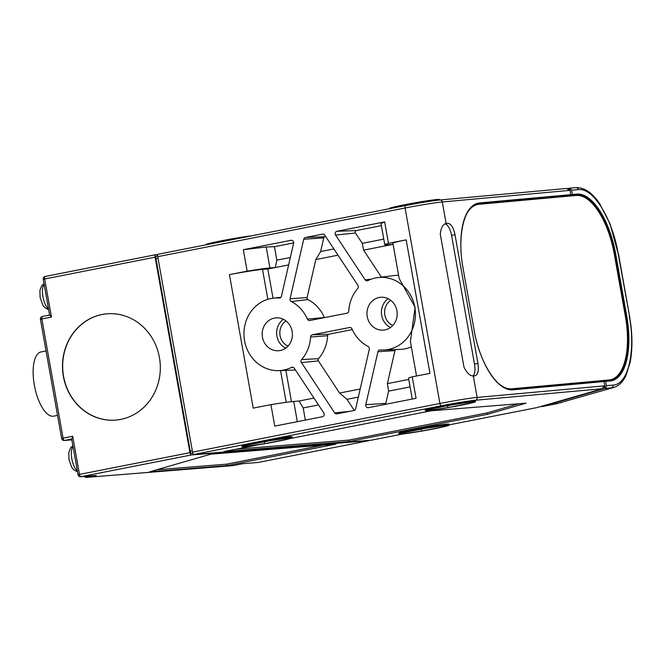 <?xml version="1.0" encoding="UTF-8"?>
<svg xmlns="http://www.w3.org/2000/svg" width="665" height="665" viewBox="0 0 665 665"><rect width="100%" height="100%" fill="white"/><g stroke="black" fill="none" stroke-linecap="round" stroke-linejoin="round"><path stroke-width="1" d="M537.187 407.545L602.482 388.701L475.417 400.247A2.427 2.178 -95.2 0 0 477.129 397.437L473.297 375.983L474.768 375.85C477.927 374.952 478.983 370.812 477.944 363.447L455.01 234.72C453.43 227.405 450.961 223.59 447.595 223.282L446.115 223.415L442.308 201.961A2.427 2.178 -95.2 0 0 439.947 199.974C431.743 200.855 420.28 202.717 405.584 205.543A2.427 0.964 78.9 0 1 405.633 205.535L158.27 254.213A2.427 0.964 -101.1 0 0 158.228 254.221A2.427 0.964 -101.1 0 0 157.738 256.673L405.085 207.995A29.085 1.214 -10.1 0 1 442.308 201.961L570.129 190.348L570.745 195.186L476.755 203.989M389.441 208.719L389.399 208.453A25.445 1.064 -10.1 0 1 409.191 203.872A25.445 1.064 -10.1 0 1 437.37 199.483A25.445 1.064 -10.1 0 1 439.499 199.525L439.582 200.007M371.269 440.197A2.427 0.964 -101.1 0 1 371.22 440.205A2.427 0.964 -101.1 0 1 371.178 440.213L193.939 454.453A2.427 0.964 -101.1 0 1 192.551 452.15L157.738 256.673M399.05 434.07L398.884 433.115A25.445 1.064 -10.1 0 1 418.676 428.534A25.445 1.064 -10.1 0 1 446.855 424.145A25.445 1.064 -10.1 0 1 448.983 424.187L449.158 425.143A25.445 1.064 169.9 0 0 447.021 425.093A25.445 1.064 169.9 0 0 418.842 429.49A25.445 1.064 169.9 0 0 399.05 434.07A25.445 1.064 169.9 0 0 401.186 434.12A25.445 1.064 169.9 0 0 429.366 429.723A25.445 1.064 169.9 0 0 449.158 425.143M242.043 446.689L241.869 445.733A25.445 1.064 -10.1 0 1 256.806 442.084A25.445 1.064 -10.1 0 1 289.84 436.755A25.445 1.064 -10.1 0 1 291.977 436.805L292.143 437.761A25.445 1.064 169.9 0 0 290.015 437.711A25.445 1.064 169.9 0 0 261.835 442.109A25.445 1.064 169.9 0 0 242.043 446.689A25.445 1.064 169.9 0 0 244.171 446.73A25.445 1.064 169.9 0 0 272.351 442.341A25.445 1.064 169.9 0 0 292.143 437.761M425.409 410.604L425.234 409.648A25.445 1.064 -10.1 0 1 440.172 405.999L441.302 405.783A25.445 1.064 -10.1 0 1 473.206 400.679A25.445 1.064 -10.1 0 1 475.342 400.721L475.508 401.677A25.445 1.064 169.9 0 0 473.38 401.627A25.445 1.064 169.9 0 0 445.201 406.024A25.445 1.064 169.9 0 0 425.409 410.604A25.445 1.064 169.9 0 0 427.537 410.654A25.445 1.064 169.9 0 0 455.716 406.257A25.445 1.064 169.9 0 0 475.508 401.677M258.926 444.694L223.881 451.593L349.1 441.527L487.503 414.295L526.04 403.165L431.252 410.779L290.098 438.559M512.432 389.432L603.87 381.12L605.025 386.806L603.296 386.964L602.482 388.701M603.271 387.313L605.025 386.806M603.87 381.12L605.64 381.402L605.117 381.012M474.627 204.887L476.456 204.72M498.135 383.131A62.286 27.165 78.7 0 0 511.792 388.809L609.09 379.964A62.286 27.165 78.7 0 0 610.337 379.79A62.286 27.165 78.7 0 0 625.358 316.232L614.319 254.254A62.286 27.165 78.7 0 0 576.223 195.46L478.925 204.296A62.286 27.165 78.7 0 0 477.678 204.479A62.286 27.165 78.7 0 0 466.015 215.261M605.308 380.987A63.009 27.481 78.7 0 0 605.865 380.679M566.838 196.308L570.745 195.186M405.625 205.535A26.658 1.114 -10.1 0 1 439.748 199.999A2.427 2.178 -95.2 0 1 439.947 199.974L566.929 188.436L568.143 189.583L569.863 189.425L570.129 190.348M472.898 375.991A12.12 4.805 78.9 0 0 474.494 364.129L451.56 235.402A12.12 4.805 78.9 0 0 444.843 223.864M445.866 223.448L446.115 223.415C442.932 224.196 440.986 227.763 440.28 234.113L463.979 367.163C466.855 372.957 469.956 375.9 473.289 375.983M337.986 255.185L315.825 259.55L307.089 297.604A1.704 1.563 -94.6 0 0 307.945 299.574L291.295 301.536A36.351 33.333 -94.6 0 1 307.413 319.125A2.427 2.219 85.4 0 0 309.848 320.497L346.989 313.19A2.427 2.219 85.4 0 0 348.784 310.987A36.351 33.333 -94.6 0 1 357.762 288.46A2.427 2.219 85.4 0 0 357.936 285.376L324.728 235.102A2.427 2.219 85.4 0 0 322.5 234.122L305.459 237.472A2.427 2.219 85.4 0 0 303.73 239.234L323.747 237.904L320.621 251.536L333.855 248.934M291.295 301.536A2.427 2.219 85.4 0 1 290.073 298.735L303.73 239.234M243.324 249.699L247.147 271.154A36.351 1.513 169.9 0 1 269.94 267.953L275.244 267.529L276.856 260.148L274.454 246.673L266.208 246.981L243.324 249.699L291.012 240.314A2.427 2.219 85.4 0 1 293.598 243.315L281.436 296.266A2.427 2.219 85.4 0 1 279.159 298.061A36.351 33.333 -94.6 0 0 273.057 298.211A36.351 33.333 -94.6 0 0 244.072 336.98A36.351 33.333 -94.6 0 0 278.876 370.621A36.351 33.333 -94.6 0 0 291.511 367.396A2.427 2.219 85.4 0 1 294.254 368.202L323.805 412.94A2.427 2.219 85.4 0 1 322.434 416.722L274.745 426.107L270.921 404.653A36.351 1.513 -10.1 0 1 293.722 401.452L299.017 401.028L313.996 398.077M247.147 271.154L229.442 274.637L253.215 408.135L270.921 404.653M410.106 386.905L388.618 391.136L385.808 403.347L365.792 404.677A2.427 2.219 85.4 0 0 368.377 407.678L416.066 398.293L412.242 376.839L429.947 373.356L406.165 239.857L388.46 243.348L384.644 221.894L336.956 231.279A2.427 2.219 85.4 0 0 335.576 235.053L355.476 233.016L362.284 243.34L383.78 239.109M365.792 404.677L377.944 351.735A2.427 2.219 85.4 0 1 380.23 349.931A36.351 33.333 -94.6 0 0 383.655 349.998A36.351 33.333 -94.6 0 0 414.827 307.247A36.351 33.333 -94.6 0 0 377.836 277.588A36.351 33.333 -94.6 0 0 367.878 280.605A2.427 2.219 85.4 0 1 365.135 279.79L335.576 235.053M274.421 318.094A16.484 15.112 85.4 0 1 275.983 317.878A16.484 15.112 85.4 0 1 292.276 332.234A16.484 15.112 85.4 0 1 280.189 350.513A16.484 15.112 85.4 0 1 278.627 350.729A16.484 15.112 85.4 0 1 262.326 336.374A16.484 15.112 85.4 0 1 274.421 318.094M379.2 297.479A16.484 15.112 85.4 0 1 380.762 297.263A16.484 15.112 85.4 0 1 397.055 311.619A16.484 15.112 85.4 0 1 384.969 329.898A16.484 15.112 85.4 0 1 383.406 330.114A16.484 15.112 85.4 0 1 367.105 315.759A16.484 15.112 85.4 0 1 379.2 297.479M301.453 362.616A2.427 2.219 85.4 0 1 301.627 359.532A36.351 33.333 -94.6 0 0 310.597 337.005A2.427 2.219 85.4 0 1 312.392 334.803L349.541 327.496A2.427 2.219 85.4 0 1 351.968 328.867A36.351 33.333 -94.6 0 0 368.094 346.457A2.427 2.219 85.4 0 1 369.316 349.258L355.659 408.759A2.427 2.219 85.4 0 1 353.921 410.521L336.889 413.879A2.427 2.219 85.4 0 1 334.661 412.89L301.453 362.616L318.36 360.887L339.599 393.04L360.197 388.992M428.784 410.405L431.336 408.942L453.015 404.677L472.133 401.876L469.581 403.339L447.902 407.603L428.784 410.405M469.39 402.275L469.581 403.339M447.57 405.741L447.902 407.603M323.747 237.904A1.579 1.446 -94.6 0 1 324.877 236.757L325.709 236.59M307.945 299.574A37.074 33.998 85.4 0 1 324.387 317.513A1.704 1.563 -94.6 0 0 324.445 317.629M315.825 259.55L320.621 251.536M273.024 298.211L267.82 268.993L262.525 269.416A28.113 1.172 -10.1 0 0 229.442 274.637M288.643 264.894L267.82 268.993M295.451 370.014A37.074 33.998 85.4 0 1 295.285 370.023L278.876 370.621M291.453 401.668L285.875 370.363M305.343 420.081L303.182 407.944L299.017 401.028M318.518 404.927L303.182 407.944M274.454 246.673L293.656 242.9M276.856 260.148L290.339 257.496M384.644 221.894L380.995 223.473L384.777 244.695A36.351 1.513 169.9 0 0 387.82 244.762L393.082 244.338L363.597 250.148L362.284 243.34M355.476 233.016A1.579 1.446 -94.6 0 1 356.365 230.556L381.378 225.635M363.597 250.148L381.436 277.139M377.836 277.588L394.129 275.559A37.074 33.998 85.4 0 1 398.601 275.327M416.531 375.999L410.388 341.494L415.118 307.222L399.166 278.502L392.89 243.249A28.113 1.172 -10.1 0 1 406.165 239.857M395.675 349.566A1.704 1.563 -94.6 0 0 394.96 350.596L387.379 383.639L408.776 379.432M411.344 346.856A37.074 33.998 85.4 0 1 400.064 349.408L383.655 349.998M388.618 391.136L387.379 383.639M412.267 399.042L408.551 378.185A36.351 1.513 -10.1 0 1 412.242 376.839M385.808 403.347A1.579 1.446 -94.6 0 0 385.85 404.237M388.46 243.348A36.351 1.513 169.9 0 0 384.777 244.695M352.292 329.591L328.892 334.196A1.704 1.563 -94.6 0 0 327.637 335.742A37.074 33.998 85.4 0 1 318.485 358.718A1.704 1.563 -94.6 0 0 318.36 360.887M358.335 397.096L346.947 399.332L354.27 410.421M346.947 399.332L339.599 393.04M541.119 406.34L541.933 406.606L541.119 406.34M604.36 386.997L604.635 388.51L541.933 406.606L556.663 403.713M567.536 188.677L568.966 188.262L569.182 189.483M570.213 195.335L567.27 196.275M613.828 387.421L556.572 403.73L613.837 387.429M606.405 385.692L613.147 385.077A2.427 2.178 84.8 0 1 612.822 386.889L611.434 387.886L604.635 388.51L606.064 387.504L606.405 385.692L605.64 381.402L610.154 380.987A0.482 0.432 84.8 0 0 609.689 380.596L605.192 381.003M570.229 195.419L572.349 194.504L576.863 194.097A0.482 0.432 84.8 0 1 576.522 194.662L573.97 195.169L576.863 195.419M572.349 194.504L571.584 190.215L570.645 188.661L569.174 188.237M578.326 189.6C593.82 187.572 612.573 219.674 618.201 253.806L610.038 223.789L599.739 203.806C592.432 192.842 584.51 187.447 575.965 187.613L577.403 188.045A2.427 2.178 84.8 0 1 578.326 189.6L571.584 190.215M611.634 379.449L609.398 380.621M402.425 433.871L404.977 432.408L426.656 428.135L442.516 425.816A22.294 0.931 -10.1 0 1 444.187 425.65A22.294 0.931 -10.1 0 1 445.342 425.592L443.223 426.805L421.552 431.07L402.425 433.871M443.04 425.758L443.223 426.805M421.219 429.208L421.552 431.07M286.216 439.424L264.537 443.688L245.418 446.489L247.97 445.018L269.649 440.754L288.768 437.961L286.216 439.424L286.025 438.36M264.537 443.688L264.204 441.826M206.083 244.803L206.034 244.537A25.445 1.064 -10.1 0 1 223.831 240.331A25.445 1.064 -10.1 0 1 252.035 235.759M487.503 414.295L487.245 412.865L348.851 440.097L349.1 441.527M348.851 440.097L236.341 449.141M487.245 412.865L518.825 403.746M157.863 254.545L155.652 254.728A2.427 0.964 78.9 0 0 155.61 254.737A2.427 0.964 78.9 0 0 155.111 257.189L189.932 452.665A2.427 0.964 78.9 0 0 191.321 454.968L368.56 440.729A2.427 0.964 78.9 0 0 368.601 440.72A2.427 0.964 78.9 0 0 368.975 440.388M157.647 255.875L156.441 256.116A2.427 0.964 -101.1 0 0 155.951 258.569L190.257 451.186A2.427 0.964 78.9 0 0 191.645 453.488L192.925 453.389M156.441 256.116A2.427 0.964 -101.1 0 1 156.483 256.108L157.647 255.884M49.809 315.035L51.454 317.064L44.663 278.926A2.427 0.964 -101.1 0 1 45.154 276.465A2.427 0.964 -101.1 0 1 45.203 276.465L155.568 254.745M63.383 376.407A53.316 48.894 85.4 0 1 107.132 313.805A53.316 48.894 85.4 0 1 159.425 357.504A53.316 48.894 85.4 0 1 115.677 420.097A53.316 48.894 85.4 0 1 63.383 376.407M189.932 452.665L79.484 474.394L72.684 436.257L71.895 438.991M79.202 476.306A2.427 2.219 -94.6 0 0 80.64 476.738L96.284 475.467L80.864 476.705A2.427 0.964 -101.1 0 1 79.484 474.394L78.054 474.744A2.427 2.427 0 0 0 80.64 476.738A2.427 2.219 -94.6 0 0 80.864 476.705L191.321 454.968M149.8 471.776L226.856 465.583L336.008 444.104L210.78 454.17L149.8 471.776M242.692 463.696L257.879 462.491A2.427 2.427 0 0 0 258.153 462.458A2.427 0.964 -101.1 0 1 258.103 462.466L242.692 463.696L233.091 465.591L86.674 477.354L96.284 475.467M57.539 415.384L53.657 416.149A32.718 12.976 -101.1 0 1 37.09 396.057A32.718 12.976 -101.1 0 1 34.871 359.15A32.718 12.976 -101.1 0 1 41.022 351.943L46.068 350.954M323.29 445.126L226.607 464.153L156.765 469.764M226.607 464.153L226.856 465.583M107.231 313.797A53.316 48.894 -94.6 0 0 63.574 376.39A53.316 48.894 -94.6 0 0 115.768 420.089M158.228 254.221L405.584 205.543A2.427 0.964 78.9 0 0 405.068 206.291A2.427 0.964 78.9 0 0 405.085 207.995L439.906 403.472A2.427 0.964 78.9 0 0 440.488 405.135A2.427 0.964 78.9 0 0 441.302 405.775A26.658 1.114 169.9 0 1 475.417 400.247M537.303 407.52L449.108 424.877L537.245 407.537M403.123 433.929L371.178 440.213M193.939 454.453L440.172 405.999M604.951 385.825L477.129 397.437A29.085 1.214 169.9 0 0 439.906 403.472L192.551 452.15M609.09 379.964L602.823 381.22M509.257 389.308L511.792 388.809M570.894 194.637L479.573 202.933A0.482 0.432 -95.2 0 1 479.232 203.498A63.009 27.481 -101.3 0 0 477.969 203.681C464.394 205.352 456.863 235.643 463.039 267.912L462.99 267.928A63.491 27.697 -101.3 0 1 479.573 202.933M462.99 267.912L474.079 329.89L462.99 267.912M474.037 329.906L474.054 329.898C479.556 363.273 498.418 391.776 512.391 389.432A0.482 0.432 -95.2 0 0 512.349 389.441M474.029 329.89A63.491 27.697 -101.3 0 0 512.865 389.831A0.482 0.432 -95.2 0 0 512.391 389.432L603.895 381.12M512.865 389.831L604.186 381.535M447.595 223.282L444.943 223.806M451.56 235.402L455.01 234.72M477.944 363.447L474.494 364.129M322.5 234.122L323.14 234.097M324.877 236.757L305.459 237.472M307.413 319.125L324.387 317.513M307.089 297.604L290.073 298.735M279.159 298.061L279.957 297.962M293.199 367.329L291.511 367.396M286.191 402.317L280.539 370.563M267.845 299.325L262.525 269.416M297.322 421.66L293.722 401.452M269.94 267.953L266.208 246.981M291.012 240.314L291.652 240.289M356.365 230.556L336.956 231.279M371.236 279.167L365.135 279.79M377.944 351.735L394.96 350.596M283.373 319.308A16.484 15.112 -94.6 0 0 276.69 334.354A16.484 15.112 -94.6 0 0 285.684 348.144M286.008 320.971A14.056 12.893 -94.6 0 0 279.865 334.104A14.056 12.893 -94.6 0 0 288.028 346.083M388.152 298.693A16.484 15.112 -94.6 0 0 381.469 313.739A16.484 15.112 -94.6 0 0 390.463 327.521M390.787 300.347A14.056 12.893 -94.6 0 0 384.644 313.481A14.056 12.893 -94.6 0 0 392.807 325.468M301.627 359.532L318.485 358.718M327.637 335.742L310.597 337.005M349.748 411.344L334.661 412.89M349.541 327.496L350.181 327.471M328.892 334.196L312.392 334.803M605.217 381.003L609.647 380.596A0.482 0.432 84.8 0 1 609.689 380.596L610.911 380.413A63.009 27.481 -101.3 0 1 609.722 380.588M574.07 195.651L575.632 195.202M614.319 254.288L615.058 254.138A63.009 27.481 -101.3 0 0 576.522 194.662L572 195.069M618.442 253.806L629.489 315.792L618.201 253.806M613.147 385.077C628.866 384.287 635.765 349.832 629.24 315.792M576.863 194.097A63.491 27.697 -101.3 0 1 615.699 254.038L626.738 316.016A63.491 27.697 -101.3 0 1 610.154 380.987M626.738 316.016L626.098 316.124A63.009 27.481 -101.3 0 1 610.911 380.413M615.699 254.038L615.058 254.138L626.098 316.124L625.358 316.266M155.61 254.737L45.154 276.465A2.427 2.427 0 0 0 43.242 279.275L155.111 257.189M72.684 436.257L63.084 438.144L41.853 318.959L51.454 317.064M368.56 440.729L258.103 462.466A2.427 2.219 85.4 0 1 257.879 462.491M258.195 462.441A2.427 0.964 -101.1 0 1 258.153 462.458L368.601 440.72M49.617 315.069L42.385 316.49A2.427 0.964 -101.1 0 0 42.344 316.498A2.427 2.427 0 0 0 40.424 319.3L41.853 318.959A2.427 0.964 -101.1 0 1 41.829 317.247A2.427 0.964 -101.1 0 1 42.344 316.498L49.617 315.069M63.084 438.144L61.662 438.493A2.427 2.427 0 0 0 64.239 440.488A2.427 2.219 -94.6 0 0 64.472 440.454A2.427 0.964 -101.1 0 1 63.665 439.806A2.427 0.964 -101.1 0 1 63.084 438.144M71.828 439.789L64.472 440.454L71.695 439.033M84.322 476.439A2.427 2.427 0 0 0 86.442 477.387A2.427 2.219 -94.6 0 0 86.674 477.354A2.427 0.964 -101.1 0 1 85.868 476.714A2.427 0.964 -101.1 0 1 85.669 476.331M233.174 465.575A2.427 0.964 -101.1 0 1 233.132 465.583L242.642 463.713M71.853 439.922A19.385 7.689 78.9 0 0 71.213 439.914A2.427 2.219 85.4 0 1 70.98 439.947L64.239 440.488M77.389 470.986A13.574 5.378 -101.1 0 1 71.837 458.9A13.574 5.378 -101.1 0 1 72.984 446.273M48.512 308.884A13.574 5.378 -101.1 0 1 42.959 296.798A13.574 5.378 -101.1 0 1 44.114 284.171M191.645 453.488L192.867 453.256M192.31 450.779L190.257 451.186M155.951 258.569L158.004 258.17M403.148 433.921L371.22 440.205M474.095 205.194L477.678 204.479M603.454 381.161L610.337 379.79M273.057 298.211L280.987 297.222M561.576 402.516L541.884 406.623M575.973 187.613L569.207 188.228M613.753 387.446C619.024 385.767 623.138 381.693 626.106 375.235L630.221 362.001C632.257 351.062 632.481 338.818 630.894 325.26L629.489 315.792M43.242 279.275L49.642 315.227M71.654 438.792L78.054 474.744M40.424 319.3L61.662 438.493M86.442 477.387L232.858 465.625M71.895 440.155L70.98 439.947M77.531 471.801L73.832 469.897L71.67 467.171L68.985 459.598L68.786 452.516L70.631 447.703L72.892 445.758M48.661 309.699L44.954 307.795L42.793 305.077L40.116 297.496L39.908 290.414L41.762 285.601L44.023 283.656"/></g></svg>
